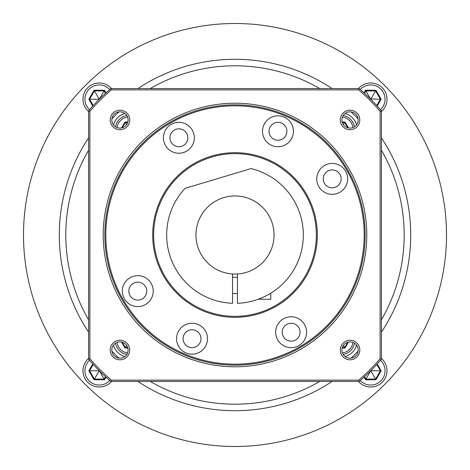 <?xml version="1.0" encoding="UTF-8"?>
<svg xmlns="http://www.w3.org/2000/svg" width="470" height="470" viewBox="0 0 470 470"><rect width="100%" height="100%" fill="white"/><g stroke="black" fill="none" stroke-linecap="round" stroke-linejoin="round"><path stroke-width="0.7" d="M235 446.5A211.5 211.5 0 0 0 446.5 235A211.5 211.5 0 0 0 235 23.5A211.5 211.5 0 0 0 23.5 235A211.5 211.5 0 0 0 235 446.5M235 274.045A39.045 39.045 0 0 0 274.028 233.778A39.045 39.045 0 0 0 235 195.955A39.045 39.045 0 0 0 195.972 233.778A39.045 39.045 0 0 0 235 274.045M232.562 273.969L232.562 303.285A68.332 68.332 0 0 1 185.08 188.341L251.039 168.577A68.332 68.332 0 0 1 237.438 303.285L237.438 273.969M262.906 297.375L261.978 297.78M259.981 298.603L261.52 297.974M261.767 297.868L263.006 297.328M263.4 297.152L264.798 296.488M265.579 296.106L268.047 294.808M269.574 293.938L270.791 293.209L270.791 299.261L258.224 299.261M232.562 277.3L237.438 277.3M232.562 293.568L237.438 293.568M88.577 358.469A16.268 16.268 0 0 0 93.554 385.988A16.268 16.268 0 0 0 111.531 381.423M109.745 380.488A14.317 14.317 0 0 1 84.935 370.748A14.317 14.317 0 0 1 89.512 360.255M92.772 363.945L88.842 370.748L94.047 379.76L104.458 379.76L104.082 379.108L105.474 376.699M94.047 379.76L94.423 379.108L104.082 379.108L99.558 371.053M88.842 370.748L89.594 370.748L94.423 379.108L99.011 371.165L99.493 371.165M93.23 364.45L89.594 370.748L98.771 370.748L99.011 371.165M98.947 370.442L98.771 370.748M358.469 381.423A16.268 16.268 0 0 0 387.016 370.748A16.268 16.268 0 0 0 381.423 358.469M380.488 360.255A14.317 14.317 0 0 1 375.977 384.072A14.317 14.317 0 0 1 360.255 380.488M364.033 377.146L365.543 379.76L375.953 379.76L381.158 370.748L380.406 370.748L376.77 364.45M375.953 379.76L375.577 379.108L380.406 370.748L371.23 370.748L371.053 370.442M365.543 379.76L365.919 379.108L375.577 379.108L370.989 371.165L371.23 370.748M364.526 376.699L365.919 379.108L370.507 371.165L370.989 371.165M381.423 111.531A16.268 16.268 0 0 0 376.447 84.013A16.268 16.268 0 0 0 358.469 88.577M360.255 89.512A14.317 14.317 0 0 1 385.065 99.252A14.317 14.317 0 0 1 380.488 109.745M377.228 106.056L381.158 99.252L380.406 99.252L375.577 90.892L365.919 90.892L364.526 93.301M376.77 105.55L380.406 99.252L370.442 98.947M381.158 99.252L375.953 90.24L365.543 90.24L370.507 98.835M375.953 90.24L370.989 98.835M371.053 99.558L371.23 99.252M111.531 88.577A16.268 16.268 0 0 0 82.984 99.252A16.268 16.268 0 0 0 88.577 111.531M89.512 109.745A14.317 14.317 0 0 1 94.023 85.928A14.317 14.317 0 0 1 109.745 89.512M105.967 92.854L104.458 90.24L94.047 90.24L88.842 99.252L89.594 99.252L93.23 105.55M94.047 90.24L94.423 90.892L89.594 99.252L98.771 99.252L98.947 99.558M104.458 90.24L104.082 90.892L94.423 90.892L99.011 98.835L98.771 99.252M105.474 93.301L104.082 90.892L99.493 98.835L99.011 98.835M150.212 381.423A169.2 169.2 0 0 0 319.788 381.423M351.072 358.111A169.2 169.2 0 0 0 358.111 351.072M381.423 319.788A169.2 169.2 0 0 0 381.423 150.212M358.111 118.928A169.2 169.2 0 0 0 351.072 111.889M319.788 88.577A169.2 169.2 0 0 0 150.212 88.577M118.928 111.889A169.2 169.2 0 0 0 111.889 118.928M88.577 150.212A169.2 169.2 0 0 0 88.577 319.788M111.889 351.072A169.2 169.2 0 0 0 118.928 358.111M124.867 356.53A16.268 16.268 0 0 1 113.47 345.133M356.53 345.133A16.268 16.268 0 0 1 345.133 356.53M345.133 113.47A16.268 16.268 0 0 1 356.53 124.867M113.47 124.867A16.268 16.268 0 0 1 124.867 113.47M115.538 343.212A13.83 13.83 0 0 0 126.788 354.462M117.065 342.436A12.202 12.202 0 0 0 127.564 352.935M121.536 342.06L124.996 348.053L125.314 347.5L127.687 347.5M122.282 342.242L125.314 347.5L126.577 345.315M343.212 354.462A13.83 13.83 0 0 0 354.462 343.212M342.436 352.935A12.202 12.202 0 0 0 352.935 342.436M342.154 348.053L345.004 348.053L344.686 347.5L347.718 342.242M342.313 347.5L344.686 347.5L343.423 345.315M343.212 115.538A13.83 13.83 0 0 1 354.462 126.788M342.436 117.065A12.202 12.202 0 0 1 352.935 127.564M348.464 127.94L345.004 121.947L344.686 122.5L342.313 122.5M347.718 127.758L344.686 122.5L343.423 124.685M115.538 126.788A13.83 13.83 0 0 1 126.788 115.538M117.065 127.564A12.202 12.202 0 0 1 127.564 117.065M127.846 121.947L124.996 121.947L125.314 122.5L122.282 127.758M127.687 122.5L125.314 122.5L126.577 124.685M187.818 137.781A8.948 8.948 0 0 1 178.87 146.728A8.948 8.948 0 0 1 169.923 137.781A8.948 8.948 0 0 1 178.87 128.833A8.948 8.948 0 0 1 187.818 137.781M194.327 137.781A15.457 15.457 0 0 0 178.87 122.323A15.457 15.457 0 0 0 163.413 137.781A15.457 15.457 0 0 0 178.87 153.238A15.457 15.457 0 0 0 194.327 137.781M152.679 235A82.321 82.321 0 0 1 235 152.679A82.321 82.321 0 0 1 317.321 235A82.321 82.321 0 0 1 235 317.321A82.321 82.321 0 0 1 152.679 235M153.238 291.13A15.457 15.457 0 0 0 137.781 275.673A15.457 15.457 0 0 0 122.323 291.13A15.457 15.457 0 0 0 137.781 306.587A15.457 15.457 0 0 0 153.238 291.13M306.587 332.22A15.457 15.457 0 0 0 291.13 316.762A15.457 15.457 0 0 0 275.673 332.22A15.457 15.457 0 0 0 291.13 347.677A15.457 15.457 0 0 0 306.587 332.22M347.677 178.87A15.457 15.457 0 0 0 332.22 163.413A15.457 15.457 0 0 0 316.762 178.87A15.457 15.457 0 0 0 332.22 194.327A15.457 15.457 0 0 0 347.677 178.87M293.415 131.289A15.457 15.457 0 0 0 277.958 115.832A15.457 15.457 0 0 0 262.501 131.289A15.457 15.457 0 0 0 277.958 146.746A15.457 15.457 0 0 0 293.415 131.289M207.499 338.711A15.457 15.457 0 0 0 192.042 323.254A15.457 15.457 0 0 0 176.585 338.711A15.457 15.457 0 0 0 192.042 354.169A15.457 15.457 0 0 0 207.499 338.711M142.968 142.968A130.155 130.155 0 0 1 355.244 185.192A130.155 130.155 0 0 1 235 365.155A130.155 130.155 0 0 1 142.968 142.968M380.124 111.32A190.673 190.673 0 0 0 358.68 89.876L111.32 89.876A190.673 190.673 0 0 0 89.876 111.32L89.876 358.68A190.673 190.673 0 0 0 111.32 380.124L358.68 380.124A190.673 190.673 0 0 0 380.124 358.68L380.124 111.32L381.423 110.844A191.977 191.977 0 0 0 359.156 88.577L110.844 88.577A191.977 191.977 0 0 0 88.577 110.844L88.577 359.156A191.977 191.977 0 0 0 110.844 381.423L359.156 381.423A191.977 191.977 0 0 0 381.423 359.156L381.423 110.844M359.803 350.038A9.764 9.764 0 0 0 350.038 340.28A9.764 9.764 0 0 0 340.28 350.038A9.764 9.764 0 0 0 350.038 359.803A9.764 9.764 0 0 0 359.803 350.038A9.764 9.764 0 0 0 350.038 340.28A9.764 9.764 0 0 0 340.28 350.038A9.764 9.764 0 0 0 350.038 359.803A9.764 9.764 0 0 0 359.803 350.038M129.72 350.038A9.764 9.764 0 0 0 119.962 340.28A9.764 9.764 0 0 0 110.197 350.038A9.764 9.764 0 0 0 119.962 359.803A9.764 9.764 0 0 0 129.72 350.038A9.764 9.764 0 0 0 119.962 340.28A9.764 9.764 0 0 0 110.197 350.038A9.764 9.764 0 0 0 119.962 359.803A9.764 9.764 0 0 0 129.72 350.038M129.72 119.962A9.764 9.764 0 0 0 119.962 110.197A9.764 9.764 0 0 0 110.197 119.962A9.764 9.764 0 0 0 119.962 129.72A9.764 9.764 0 0 0 129.72 119.962A9.764 9.764 0 0 0 119.962 110.197A9.764 9.764 0 0 0 110.197 119.962A9.764 9.764 0 0 0 119.962 129.72A9.764 9.764 0 0 0 129.72 119.962M359.803 119.962A9.764 9.764 0 0 0 350.038 110.197A9.764 9.764 0 0 0 340.28 119.962A9.764 9.764 0 0 0 350.038 129.72A9.764 9.764 0 0 0 359.803 119.962A9.764 9.764 0 0 0 350.038 110.197A9.764 9.764 0 0 0 340.28 119.962A9.764 9.764 0 0 0 350.038 129.72A9.764 9.764 0 0 0 359.803 119.962M358.68 89.876L359.156 88.577M111.32 89.876L110.844 88.577M89.876 111.32L88.577 110.844M89.876 358.68L88.577 359.156M111.32 380.124L110.844 381.423M358.68 380.124L359.156 381.423M380.124 358.68L381.423 359.156M358.175 350.038A8.137 8.137 0 0 0 350.038 341.907A8.137 8.137 0 0 0 341.907 350.038A8.137 8.137 0 0 0 350.038 358.175A8.137 8.137 0 0 0 358.175 350.038M128.093 350.038A8.137 8.137 0 0 0 119.962 341.907A8.137 8.137 0 0 0 111.825 350.038A8.137 8.137 0 0 0 119.962 358.175A8.137 8.137 0 0 0 128.093 350.038M128.093 119.962A8.137 8.137 0 0 0 119.962 111.825A8.137 8.137 0 0 0 111.825 119.962A8.137 8.137 0 0 0 119.962 128.093A8.137 8.137 0 0 0 128.093 119.962M358.175 119.962A8.137 8.137 0 0 0 350.038 111.825A8.137 8.137 0 0 0 341.907 119.962A8.137 8.137 0 0 0 350.038 128.093A8.137 8.137 0 0 0 358.175 119.962M287.434 297.193L289.309 295.56M291.529 293.492L293.891 291.118M294.003 291L296.552 288.18M299.008 285.196L301.211 282.253M302.98 279.679L304.372 277.476M305.494 275.596L306.411 273.963M307.022 272.812L306.281 274.192M306.264 274.227L305.253 276.013M300.277 283.539L297.769 286.747M295.06 289.861L292.363 292.675M289.884 295.043L287.769 296.905M316.345 235A81.345 81.345 0 0 1 235 316.345A81.345 81.345 0 0 1 153.655 235A81.345 81.345 0 0 1 235 153.655A81.345 81.345 0 0 1 316.345 235M146.728 291.13A8.948 8.948 0 0 1 137.781 300.077A8.948 8.948 0 0 1 128.833 291.13A8.948 8.948 0 0 1 137.781 282.182A8.948 8.948 0 0 1 146.728 291.13M300.077 332.22A8.948 8.948 0 0 1 291.13 341.167A8.948 8.948 0 0 1 282.182 332.22A8.948 8.948 0 0 1 291.13 323.272A8.948 8.948 0 0 1 300.077 332.22M341.167 178.87A8.948 8.948 0 0 1 332.22 187.818A8.948 8.948 0 0 1 323.272 178.87A8.948 8.948 0 0 1 332.22 169.923A8.948 8.948 0 0 1 341.167 178.87M286.906 131.289A8.948 8.948 0 0 1 277.958 140.236A8.948 8.948 0 0 1 269.01 131.289A8.948 8.948 0 0 1 277.958 122.341A8.948 8.948 0 0 1 286.906 131.289M200.99 338.711A8.948 8.948 0 0 1 192.042 347.659A8.948 8.948 0 0 1 183.094 338.711A8.948 8.948 0 0 1 192.042 329.764A8.948 8.948 0 0 1 200.99 338.711M332.126 381.423A175.709 175.709 0 0 1 137.875 381.423M88.577 332.126A175.709 175.709 0 0 1 88.577 137.875M137.875 88.577A175.709 175.709 0 0 1 332.126 88.577M381.423 137.875A175.709 175.709 0 0 1 381.423 332.126M104.458 379.76L105.967 377.146M381.158 370.748L377.228 363.945M365.543 90.24L364.033 92.854M88.842 99.252L92.772 106.056M124.996 348.053L127.846 348.053M345.004 348.053L348.464 342.06M345.004 121.947L342.154 121.947M124.996 121.947L121.536 127.94M235 105.821A129.179 129.179 0 0 0 105.821 235A129.179 129.179 0 0 0 235 364.18A129.179 129.179 0 0 0 364.18 235A129.179 129.179 0 0 0 235 105.821M235 104.845A130.155 130.155 0 0 1 327.032 327.032A130.155 130.155 0 0 1 235 365.155M328.183 328.183A131.782 131.782 0 0 0 328.183 141.817A131.782 131.782 0 0 0 141.817 141.817A131.782 131.782 0 0 0 141.817 328.183A131.782 131.782 0 0 0 328.183 328.183"/></g></svg>

